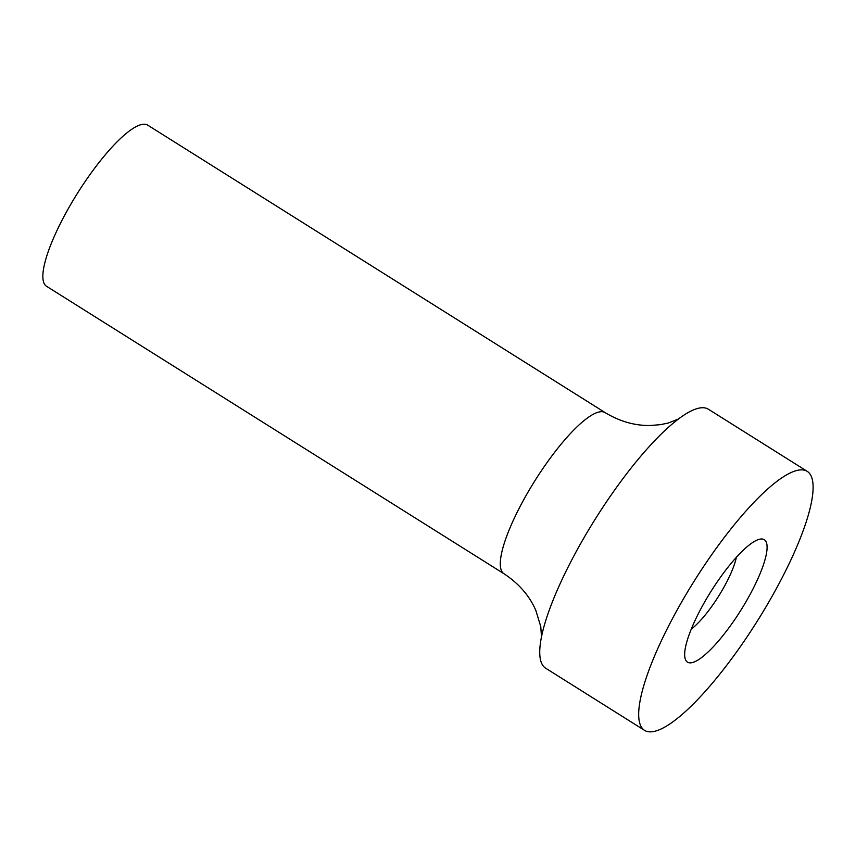 <?xml version="1.0" encoding="UTF-8"?>
<svg xmlns="http://www.w3.org/2000/svg" width="856" height="856" viewBox="0 0 856 856"><rect width="100%" height="100%" fill="white"/><g stroke="black" fill="none" stroke-linecap="round" stroke-linejoin="round"><path stroke-width="1.28" d="M748.444 597.435A72.246 17.644 122.1 0 0 759.336 539.291A72.246 17.644 122.1 0 0 703.354 604.283A72.246 17.644 122.1 0 0 684.928 657.697A72.246 17.644 122.1 0 0 748.444 597.435M691.241 629.16A50.579 12.359 122.1 0 0 723.887 587.28A50.579 12.359 122.1 0 0 736.363 557.342M807.272 471.378L708.404 409.243A152.924 37.354 122.1 0 0 700.133 407.927A152.924 37.354 122.1 0 0 675.223 421.516A152.924 37.354 122.1 0 0 542.33 632.991A152.924 37.354 122.1 0 0 545.657 668.204L644.525 730.339A152.924 37.354 122.1 0 0 652.796 731.655A152.924 37.354 122.1 0 0 765.788 607.204A152.924 37.354 122.1 0 0 807.272 471.378A152.924 37.354 122.1 0 0 799.001 470.062A152.924 37.354 122.1 0 0 686.009 594.503A152.924 37.354 122.1 0 0 644.525 730.339M678.744 418.905L668.247 423.025L660.522 424.651L650.539 425.486C635.024 425.807 619.905 421.516 605.16 412.624L147.724 125.158A95.134 23.24 122.1 0 0 142.578 124.345A95.134 23.24 122.1 0 0 72.289 201.759A95.134 23.24 122.1 0 0 46.492 286.257L503.927 573.713C518.929 583.589 529.586 595.883 535.899 610.596L540.778 626.667L541.506 637.292M605.16 412.624A95.134 23.24 122.1 0 0 600.013 411.811A95.134 23.24 122.1 0 0 529.725 489.225A95.134 23.24 122.1 0 0 503.927 573.713"/></g></svg>
